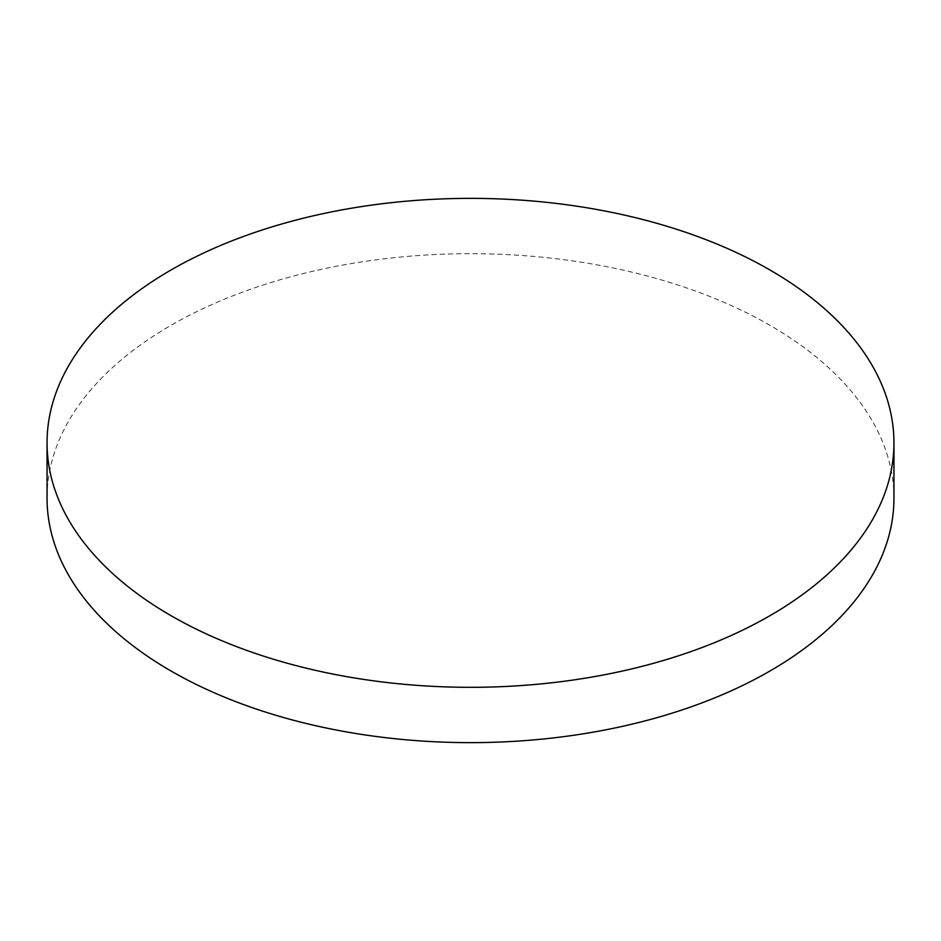 <?xml version="1.0" encoding="UTF-8"?>
<svg xmlns="http://www.w3.org/2000/svg" width="941" height="941" viewBox="0 0 941 941"><rect width="100%" height="100%" fill="white"/><g stroke="black" fill="none" stroke-linecap="round" stroke-linejoin="round"><path stroke-width="0.71" stroke-dasharray="4.71 3.53" d="M893.95 498.165A423.45 244.472 0 0 0 769.926 325.292A423.45 244.472 0 0 0 308.448 272.29A423.45 244.472 0 0 0 47.05 498.165"/><path stroke-width="1.41" d="M47.05 442.835L47.05 498.165A423.45 244.472 0 0 0 171.074 671.027A423.45 244.472 0 0 0 632.552 724.029A423.45 244.472 0 0 0 893.95 498.165L893.95 442.835A423.45 244.472 0 0 0 769.926 269.973A423.45 244.472 0 0 0 308.448 216.971A423.45 244.472 0 0 0 47.05 442.835A423.45 244.472 0 0 0 171.074 615.708A423.45 244.472 0 0 0 632.552 668.71A423.45 244.472 0 0 0 893.95 442.835"/></g></svg>
